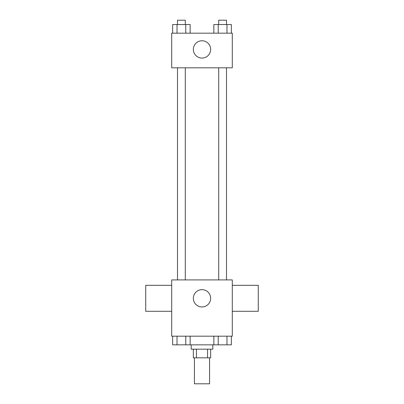 <?xml version="1.0" encoding="UTF-8"?>
<svg xmlns="http://www.w3.org/2000/svg" width="404" height="404" viewBox="0 0 404 404"><rect width="100%" height="100%" fill="white"/><g stroke="black" fill="none" stroke-linecap="round" stroke-linejoin="round"><path stroke-width="0.61" d="M194.425 357.828L194.425 383.8L209.575 383.8L209.575 357.828M207.55 349.172L207.55 357.828L193.344 357.828L193.344 349.172M207.55 357.828L210.656 357.828L210.656 349.172M212.822 344.844L212.822 349.172L191.178 349.172L191.178 344.844M196.45 349.172L196.45 357.828M190.143 336.184L190.143 344.844L231.351 344.844L231.351 336.184M232.3 336.184L171.7 336.184L171.7 279.916L232.3 279.916L232.3 336.184M210.656 298.309A8.656 8.656 0 0 1 197.672 305.808A8.656 8.656 0 0 1 197.672 290.814A8.656 8.656 0 0 1 210.656 298.309M232.3 311.297L258.272 311.297L258.272 285.325L232.3 285.325M171.7 285.325L145.728 285.325L145.728 311.297L171.7 311.297M218.71 279.916L218.71 67.816M185.29 67.816L185.29 279.916M232.3 67.816L171.7 67.816L171.7 33.184L232.3 33.184L232.3 67.816M210.656 49.419A8.656 8.656 0 0 1 197.672 56.913A8.656 8.656 0 0 1 197.672 41.92A8.656 8.656 0 0 1 210.656 49.419M231.351 33.184L231.351 24.528L213.857 24.528L213.857 33.184M226.977 24.528L226.977 33.184M218.231 24.528L218.231 33.184M218.71 24.528L218.71 20.2L226.498 20.2L226.498 24.528M190.143 33.184L190.143 24.528L172.649 24.528L172.649 33.184M185.769 24.528L185.769 33.184M177.023 24.528L177.023 33.184M177.502 24.528L177.502 20.2L185.29 20.2L185.29 24.528M213.857 336.184L213.857 344.844M226.977 336.184L226.977 344.844M218.231 336.184L218.231 344.844M226.498 344.844L218.71 344.844M190.143 344.844L172.649 344.844L172.649 336.184M185.769 336.184L185.769 344.844M177.023 336.184L177.023 344.844M185.29 344.844L177.502 344.844M226.498 279.916L226.498 67.816M177.502 67.816L177.502 279.916"/></g></svg>
